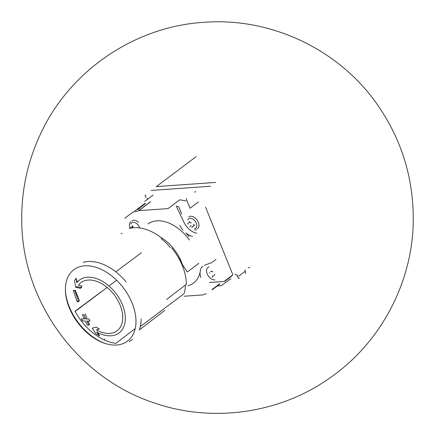<?xml version="1.0" encoding="UTF-8"?>
<svg xmlns="http://www.w3.org/2000/svg" width="435" height="435" viewBox="0 0 435 435"><rect width="100%" height="100%" fill="white"/><g stroke="black" fill="none" stroke-linecap="round" stroke-linejoin="round"><path stroke-width="0.65" d="M232.877 274.828L205.543 207.169M249.619 267.927L248.119 267.454M237.646 275.328L237.118 275.165L238.407 278.346A1.713 0.506 -22 0 0 239.587 278.052M230.996 278.868A0.979 0.288 -22 0 0 229.707 279.368L221.306 285.681L217.31 285.964M245.063 269.749L245.318 271.163A4.16 2.947 -94 0 0 245.721 273.441M215.597 182.428L156.295 186.604L196.19 156.622M210.496 186.256L151.195 190.438M146.024 197.436L145.072 195.081A1.713 0.506 -22 0 0 145.611 195.228M144.714 201.416L153.109 195.108M195.772 191.688A0.979 0.288 -22 0 0 194.483 192.188M237.118 275.165L234.862 274.18M148.047 198.915L146.894 198.409M145.861 197.028L145.083 195.103M135.22 328.577L115.911 343.362A46.251 29.694 53.1 0 1 104.449 340.034A46.251 29.694 53.1 0 1 75.032 311.281L101.056 291.896M166.594 299.438L186.349 284.311A45.599 29.276 53.1 0 0 171.635 247.896M83.183 262.365A46.251 29.694 53.1 0 1 115.819 271.837L141.451 252.681M129.277 228.533A45.599 29.276 53.1 0 1 161.347 237.842A1.223 0.783 53.1 0 0 161.967 239.299A44.484 28.558 53.1 0 1 170.346 247.488M202.813 266.182A14.681 9.429 -126.9 0 0 200.524 269.461A37.932 24.355 53.1 0 1 200.035 272.435A14.681 9.429 -126.9 0 0 200.872 277.514M179.78 225.308A14.681 9.429 -126.9 0 0 182.983 230.224M186.011 200.926A122.36 78.556 -126.9 0 0 179.726 199.839L168.03 208.631A2.447 1.571 -126.9 0 0 167.72 208.621L138.83 210.654L150.526 201.862M150.244 201.916L138.547 210.709A122.36 78.556 -126.9 0 0 135.165 211.899M215.988 259.396L211.861 262.495L204.341 265.345M189.018 236.667A37.932 24.355 53.1 0 0 185.778 232.959A14.681 9.429 -126.9 0 0 192.618 236.33M184.119 296.235L202.596 294.93M202.879 294.881A122.36 78.556 -126.9 0 0 206.255 293.685M219.697 284.169L212.122 289.862A0.489 0.315 -126.9 0 0 212.171 289.449L219.746 283.756M232.111 275.741A0.489 0.315 -126.9 0 0 232.23 275.698L224.656 281.391M209.365 282.5L224.536 281.429M178.437 206.62A122.36 78.556 -126.9 0 0 176.284 206.195L183.907 222.209A14.681 9.429 -126.9 0 0 196.745 233.231M181.678 213.971L178.872 207.022M125.019 218A0.489 0.315 -126.9 0 0 124.965 218.413M125.139 217.957L132.708 212.264A0.489 0.315 -126.9 0 0 132.593 212.307M137.547 209.523L145.121 203.83A0.489 0.315 -126.9 0 0 145.089 203.863M139.292 208.8A122.36 78.556 -126.9 0 0 137.59 209.501M190.013 208.224L186.082 198.501M198.425 201.949L190.079 208.218M145.382 203.074L133.197 212.231M131.903 220.893A7.341 4.714 53.1 0 1 138.64 222.345M188.79 216.88A7.341 4.714 53.1 0 1 196.968 219.914A7.341 4.714 53.1 0 1 197.615 228.62M131.044 227.146A0.685 0.44 -126.9 0 0 131.207 228.076M133.039 226.173L131.908 227.026A1.202 0.772 -126.9 0 0 132.109 226.254L132.68 225.825M130.832 224.009A5.927 3.806 53.1 0 1 135.22 222.715A5.927 3.806 53.1 0 1 139.673 227.918M130.25 228.277A7.341 4.714 53.1 0 1 130.853 221.681M191.895 227.755A0.685 0.44 -126.9 0 0 192.009 227.315A1.202 0.772 -126.9 0 1 192.21 226.543A1.202 0.772 -126.9 0 1 192.759 226.466A0.685 0.44 -126.9 0 0 193.075 226.423M187.925 223.133A0.685 0.44 -126.9 0 0 188.186 224.145M188.795 223.014A1.202 0.772 -126.9 0 0 188.997 222.242M191.308 222.872A1.202 0.772 -126.9 0 1 189.932 222.176A0.685 0.44 -126.9 0 0 189.111 221.801M187.713 219.996A5.927 3.806 53.1 0 1 195.195 221.252A5.927 3.806 53.1 0 1 194.32 228.783A5.927 3.806 53.1 0 1 194.271 228.788M196.566 229.408A7.341 4.714 53.1 0 1 194.782 230.044M212.16 277.193A1.202 0.772 -126.9 0 1 212.362 276.421A1.202 0.772 -126.9 0 1 212.916 276.345A0.685 0.44 -126.9 0 0 212.971 275.29M214.933 279.922A7.341 4.714 53.1 0 1 207.745 275.045A7.341 4.714 53.1 0 1 207.892 267.547L208.941 266.758M133.219 227.782A1.202 0.772 -126.9 0 0 132.68 227.119L131.479 228.022M132.354 226.689A0.685 0.44 -126.9 0 0 132.68 227.119M194.141 225.428A0.685 0.44 -126.9 0 0 194.456 225.384L193.423 226.162M214.607 275.263A0.685 0.44 -126.9 0 0 214.352 274.251M209.393 272.56A0.685 0.44 -126.9 0 0 209.719 272.99M210.632 271.647L211.464 271.016A1.202 0.772 -126.9 0 0 212.84 271.717M76.783 282.668A33.038 21.212 53.1 0 1 79.393 280.102A33.038 21.212 53.1 0 1 116.194 293.766A33.038 21.212 53.1 0 1 119.092 332.922A33.038 21.212 53.1 0 1 111.072 335.787A33.038 21.212 53.1 0 1 96.76 332.112L99.37 335.842L96.053 333.884L92.193 328.153L96.102 327.104L99.354 329.029L96.347 329.866A30.102 19.325 53.1 0 0 109.723 333.406A30.102 19.325 53.1 0 0 117.031 330.796A30.102 19.325 53.1 0 0 114.394 295.12A30.102 19.325 53.1 0 0 80.861 282.668A30.102 19.325 53.1 0 0 78.316 285.235L81.976 286.012L80.431 288.323L75.657 287.236L74.537 280.624L76.109 278.264L76.783 282.668L77.316 282.272A33.038 21.212 -126.9 0 1 79.659 279.906M86.821 321.068L89.925 321.084L88.947 318.991L85.842 318.98L83.939 314.755L82.411 314.728L84.314 318.953L81.323 318.85L82.307 320.943L85.298 321.041L87.315 325.179L88.838 325.206L86.821 321.068M77.153 301.716L78.681 301.743L74.82 290.509L73.297 290.482L77.153 301.716L77.881 301.172M132.534 339.349A46.251 29.694 53.1 0 1 132.077 339.686L129.309 341.687M141.114 318.98A46.251 29.694 53.1 0 1 139.292 329.937L164.767 310.394M115.819 271.837A46.251 29.694 53.1 0 1 126.15 281.934M122.094 233.687A1.223 0.783 53.1 0 1 121.099 233.225M185.451 284.996A44.484 28.558 53.1 0 1 183.972 293.755L140.293 326.587M160.287 237.031A34.137 21.919 53.1 0 1 182.956 267.193M198.811 263.333L187.251 272.027L182.466 264.638L179.84 258.134M104.405 339.713A1.223 0.783 53.1 0 1 104.623 339.012M97.288 331.715L96.76 332.112M99.501 335.738L97.815 332.672M77.267 282.087L76.109 278.264M81.057 287.377L76.337 286.725L75.657 287.236M81.59 287.453L80.431 288.323M79.605 301.047L75.222 290.205L73.297 290.482M86.913 318.175L85.162 313.836M85.189 318.295L84.314 318.953M82.617 320.704L82.307 320.943M89.539 324.679L88.087 321.079M238.782 276.073L245.318 271.163M147.905 224.014A36.709 23.566 53.1 0 1 189.377 239.979M200.035 272.435A37.932 24.355 53.1 0 1 187.86 285.822M224.705 280.972L232.279 275.279M212.155 289.83L219.653 284.196M194.2 224.373L193.27 225.069M191.074 225.645L189.693 226.684M116.683 345.02A44.68 28.683 53.1 0 1 65.435 287.551A44.68 28.683 53.1 0 1 119.946 283.707A44.68 28.683 53.1 0 1 116.683 345.02M105.732 343.639A46.192 29.656 53.1 0 1 65.386 289.955M203.738 22.332C270.331 17.074 338.218 48.992 376.65 103.606C401.445 138.814 413.647 177.953 413.25 221.018C412.657 282.157 380.87 342.416 330.709 377.352C281.13 413.103 213.743 423.135 155.86 403.441C78.289 378.918 21.75 301.749 21.75 220.398C21.413 189.769 27.824 160.629 40.977 132.969C70.258 70.443 134.823 26.557 203.738 22.332M75.592 311.155L107.119 287.459M109.538 285.637L116.667 280.281M81.682 282.054L80.861 282.668M117.852 330.176L117.031 330.796"/></g></svg>
